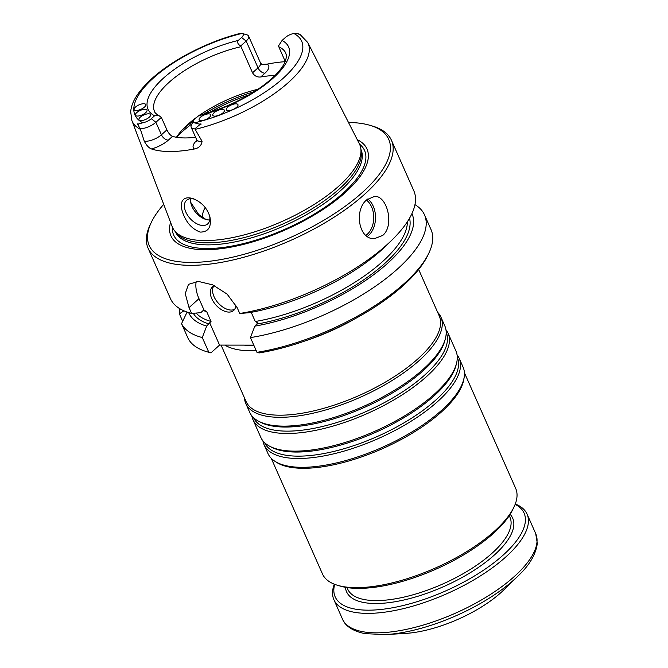 <?xml version="1.0" encoding="UTF-8"?>
<svg xmlns="http://www.w3.org/2000/svg" width="668" height="668" viewBox="0 0 668 668"><rect width="100%" height="100%" fill="white"/><g stroke="black" fill="none" stroke-linecap="round" stroke-linejoin="round"><path stroke-width="1" d="M418.661 269.48L439.252 315.956A105.644 40.255 156.1 0 1 358.983 395.556A105.644 40.255 156.1 0 1 246.091 401.551L221.075 345.097M354.474 319.079A105.644 40.255 156.1 0 1 305.351 340.847M256.253 350.708A105.644 40.255 156.1 0 1 224.857 345.106M149.281 117.201A6.338 2.413 156.1 0 1 143.236 120.282A6.338 2.413 156.1 0 1 138.969 119.764A6.338 2.413 156.1 0 1 143.787 114.988A6.338 2.413 156.1 0 1 150.559 114.629A6.338 2.413 156.1 0 1 149.281 117.201M145.699 112.675A6.338 2.413 156.1 0 1 139.654 115.756A6.338 2.413 156.1 0 1 135.395 115.238A6.338 2.413 156.1 0 1 140.213 110.462A6.338 2.413 156.1 0 1 146.985 110.103A6.338 2.413 156.1 0 1 145.699 112.675M144.472 107.105A6.338 2.413 156.1 0 1 138.418 110.178A6.338 2.413 156.1 0 1 134.159 109.669A6.338 2.413 156.1 0 1 138.977 104.893A6.338 2.413 156.1 0 1 145.749 104.534A6.338 2.413 156.1 0 1 144.472 107.105M140.338 129.291A96.225 36.673 -23.9 0 1 131.855 120.482L130.686 111.756C131.446 103.047 136.431 93.102 151.16 79.233C172.043 59.895 208.132 41.383 240.221 33.408L242.083 33.417A7.941 3.031 156.1 0 1 241.565 37.483L238.292 40.431A76.903 29.308 -23.9 0 0 163.543 78.064A76.903 29.308 -23.9 0 0 154.575 115.773L151.302 118.72A7.941 3.031 156.1 0 1 142.802 122.77L138.318 124.039C137.232 123.663 137.124 123.964 138 124.916L140.23 128.79L144.28 141.207C146.542 145.432 148.931 148.004 151.436 148.939A97.252 37.057 156.1 0 0 194.396 148.989A18.512 7.056 156.1 0 1 196.901 140.313M223.079 112.775A6.338 2.413 156.1 0 1 217.033 115.848A6.338 2.413 156.1 0 1 212.775 115.339A6.338 2.413 156.1 0 1 217.584 110.562A6.338 2.413 156.1 0 1 224.364 110.203A6.338 2.413 156.1 0 1 223.079 112.775M209.468 117.276A6.338 2.413 156.1 0 1 203.423 120.349A6.338 2.413 156.1 0 1 199.164 119.839A6.338 2.413 156.1 0 1 203.974 115.063A6.338 2.413 156.1 0 1 210.754 114.704A6.338 2.413 156.1 0 1 209.468 117.276M236.681 107.214A6.338 2.413 156.1 0 1 230.635 110.287A6.338 2.413 156.1 0 1 226.377 109.777A6.338 2.413 156.1 0 1 231.195 105.001A6.338 2.413 156.1 0 1 237.967 104.642A6.338 2.413 156.1 0 1 236.681 107.214M299.565 34.611L298.003 33.734L293.828 33.483A7.941 3.031 -23.9 0 0 285.328 37.533L282.055 40.481L278.456 46L285.236 61.456M278.723 46.76A71.835 27.371 -23.9 0 1 285.887 53.306C285.912 55.77 287.883 53.064 284.977 62.057C283.483 65.472 280.802 69.28 276.928 73.48C270.824 80.035 262.649 86.481 252.404 92.835C235.545 103.081 217.885 110.496 199.423 115.096L195.064 118.77A7.941 3.031 -23.9 0 0 193.595 120.574A7.941 3.031 -23.9 0 0 194.547 122.837L199.281 124.106C201.744 123.747 201.778 124.039 199.398 124.991L194.856 128.857L202.062 141.282C201.502 145.499 198.947 148.071 194.396 148.989M242.025 33.4L246.859 34.803A12.166 4.634 156.1 0 1 248.621 36.114A12.166 4.634 156.1 0 1 246.158 41.057L240.714 45.958C237.833 44.313 237.031 42.468 238.292 40.431M195.599 137.266A71.835 27.371 156.1 0 1 172.519 136.381C170.423 135.47 168.561 133.291 166.925 129.859L161.339 117.393L155.894 122.294A12.166 4.634 156.1 0 1 140.23 128.79M285.144 61.681A98.096 37.383 -23.9 0 0 267.083 64.136L261.714 64.362M275.007 75.484A71.835 27.371 -23.9 0 0 260.72 76.987L264.92 73.204A18.512 7.056 -23.9 0 0 267.083 64.136M193.595 120.574L191.39 125.1A12.166 4.634 -23.9 0 0 191.173 127.287A12.166 4.634 -23.9 0 0 194.856 128.857M194.588 199.239A15.848 9.536 -132 0 0 191.207 198.705A15.848 9.536 -132 0 0 186.539 200.316A15.848 9.536 -132 0 0 185.854 212.082A15.848 9.536 -132 0 0 207.74 223.88A15.848 9.536 -132 0 0 209.643 215.881M182.13 201.335C180.869 204.425 181.137 208.399 182.94 213.276C186.581 222.987 192.367 229.258 200.291 232.097C208.458 232.021 211.664 226.936 209.911 216.824C207.239 208.316 201.786 202.321 193.57 198.83C187.833 196.901 184.017 197.728 182.13 201.335M174.807 231.053L176.778 233.391A101.503 38.677 -23.9 0 0 247.795 236.597A101.503 38.677 -23.9 0 0 339.561 188.702A101.503 38.677 -23.9 0 0 361.238 151.653L360.829 148.613A102.363 39.003 156.1 0 1 338.968 185.98A102.363 39.003 156.1 0 1 246.425 234.284A102.363 39.003 156.1 0 1 174.807 231.053A102.363 39.003 156.1 0 1 172.177 226.619L131.855 120.482M195.181 129.358A96.225 36.673 -23.9 0 0 307.773 42.535L359.309 143.695A102.363 39.003 156.1 0 1 360.829 148.613M205.143 207.481A71.835 27.371 -23.9 0 0 202.371 217.492M205.894 219.438L198.705 214.495L190.789 202.429M203.097 310.578L200.751 312.691L191.599 313.417L189.027 307.622L198.981 298.663L204.107 310.236L203.097 310.578M188.652 312.582A122.11 46.535 -23.9 0 0 206.679 326.084L209.685 322.811L219.563 345.097L210.904 352.888A130.995 49.916 -23.9 0 1 209.334 352.462L206.921 351.752A133.107 50.726 -23.9 0 0 208.817 352.27L202.287 337.549L206.679 326.084M251.21 312.34L255.268 321.492L257.831 322.869L254.834 326.143L250.442 337.607L256.971 352.328L259.059 352.946A130.995 49.916 -23.9 0 0 427.57 255.752L428.672 253.489A133.107 50.726 -23.9 0 0 431.019 229.583L424.497 214.854A133.107 50.726 -23.9 0 0 414.962 204.65M253.782 345.139L219.563 345.097M189.027 307.622L185.253 293.603L188.485 284.334L198.354 281.42L212.649 284.852L227.112 294.112L237.182 307.681L239.754 313.476L248.897 312.749A122.11 46.535 -23.9 0 0 386.121 245.749L391.999 239.996A133.107 50.726 -23.9 0 0 413.801 190.731L391.448 140.28A133.107 50.726 -23.9 0 0 372.159 125.96L369.746 125.258A130.995 49.916 -23.9 0 0 348.479 122.444M254.834 326.143A122.11 46.535 -23.9 0 0 370.322 277.153A122.11 46.535 -23.9 0 0 411.931 213.643M196.208 281.47A33.809 20.341 -132 0 0 198.981 298.663M208.817 352.27L210.904 352.888M191.599 313.417A133.107 50.726 -23.9 0 1 170.866 299.531L148.062 248.137A133.107 50.726 -23.9 0 0 237.574 258.875A133.107 50.726 -23.9 0 0 364.553 194.33A133.107 50.726 -23.9 0 0 391.448 140.28M206.921 351.752A133.107 50.726 -23.9 0 1 188.084 338.384L181.554 323.663L187.098 312.073M183.892 310.812L179.383 313.851L182.673 321.275M209.685 322.811L211.038 321.442L206.679 311.614L204.55 310.361M235.812 304.925A15.848 9.536 48 0 1 233.658 310.47A15.848 9.536 48 0 1 228.99 312.09A15.848 9.536 48 0 1 213.585 301.978A15.848 9.536 48 0 1 212.457 286.914A15.848 9.536 48 0 1 214.528 285.712M260.72 76.987C257.188 77.363 254.458 75.96 252.537 72.787L240.714 45.958M209.769 219.947A15.848 9.536 48 0 1 204.926 219.121A15.848 9.536 48 0 1 190.981 203.623A15.848 9.536 48 0 1 190.664 198.722M154.575 115.773L158.967 115.631L161.339 117.393M234.652 309.309A15.848 9.536 48 0 1 231.253 310.061A15.848 9.536 48 0 1 216.549 300.976A15.848 9.536 48 0 1 213.718 286.054M170.565 222.377A107.214 40.857 -23.9 0 0 228.514 247.577A107.214 40.857 -23.9 0 0 345.323 192.518A107.214 40.857 -23.9 0 0 357.246 139.654M163.71 204.324A130.995 49.916 -23.9 0 0 151.511 221.968A130.995 49.916 -23.9 0 0 213.284 260.779A130.995 49.916 -23.9 0 0 362.256 192.543A130.995 49.916 -23.9 0 0 369.746 125.258M151.511 221.968L150.409 224.231A133.107 50.726 -23.9 0 0 148.062 248.137M239.754 313.476A133.107 50.726 -23.9 0 0 386.906 244.772A133.107 50.726 -23.9 0 0 391.999 239.996M366.932 199.682C353.915 209.618 358.449 239.787 374.464 238.66L382.756 235.403C394.813 225.483 387.056 195.298 374.523 196.409L366.932 199.682M179.951 308.791A133.107 50.726 -23.9 0 0 179.383 313.851M181.554 323.663A133.107 50.726 -23.9 0 0 202.287 337.549M250.442 337.607A133.107 50.726 -23.9 0 0 377.487 284.827A133.107 50.726 -23.9 0 0 424.497 214.854M256.971 352.328A133.107 50.726 -23.9 0 0 428.672 253.489M257.931 89.27A71.835 27.371 -23.9 0 0 199.957 114.963M196.851 117.159A71.835 27.371 -23.9 0 0 184.986 127.087A71.835 27.371 -23.9 0 0 176.469 137.274A84.51 32.206 -23.9 0 1 192.033 123.789M244.463 397.886A106.696 40.656 -23.9 0 0 245.807 403.53A106.696 40.656 -23.9 0 0 317.559 412.139A106.696 40.656 -23.9 0 0 419.345 360.394A106.696 40.656 -23.9 0 0 440.905 317.075A106.696 40.656 -23.9 0 0 437.632 312.282M245.807 403.53L249.715 412.356A106.696 40.656 -23.9 0 0 258.625 421.241A106.696 40.656 -23.9 0 0 423.253 369.22A106.696 40.656 -23.9 0 0 445.422 338.467A106.696 40.656 -23.9 0 0 444.813 325.901L440.905 317.075M251.828 415.822A106.696 40.656 -23.9 0 0 252.98 419.704A106.696 40.656 -23.9 0 0 324.731 428.313A106.696 40.656 -23.9 0 0 426.518 376.577A106.696 40.656 -23.9 0 0 448.078 333.248A106.696 40.656 -23.9 0 0 445.965 329.783M252.98 419.704L260.796 437.356A106.696 40.656 -23.9 0 0 269.705 446.249A106.696 40.656 -23.9 0 0 434.334 394.22A106.696 40.656 -23.9 0 0 456.503 363.467A106.696 40.656 -23.9 0 0 455.893 350.9L448.078 333.248M262.908 440.822A106.696 40.656 -23.9 0 0 264.06 444.713A106.696 40.656 -23.9 0 0 335.812 453.321A106.696 40.656 -23.9 0 0 437.598 401.577A106.696 40.656 -23.9 0 0 459.158 358.257A106.696 40.656 -23.9 0 0 457.046 354.791M264.06 444.713L267.968 453.539A106.696 40.656 -23.9 0 0 274.69 461.137A106.696 40.656 -23.9 0 0 441.506 410.402A106.696 40.656 -23.9 0 0 464.185 377.169A106.696 40.656 -23.9 0 0 463.066 367.083L459.158 358.257M274.69 461.137L276.276 462.181A105.644 40.255 -23.9 0 0 441.439 411.947A105.644 40.255 -23.9 0 0 463.893 379.04L464.185 377.169M271.241 458.323L322.51 574.012A105.644 40.255 -23.9 0 0 337.816 585.377A105.644 40.255 -23.9 0 0 494.328 531.302A105.644 40.255 -23.9 0 0 513.817 507.388A105.644 40.255 -23.9 0 0 515.679 488.417L464.41 372.727M501.017 592.541A76.903 29.308 -23.9 0 0 503.956 589.777L518.176 575.858A103.532 39.454 156.1 0 1 514.218 579.573A103.532 39.454 156.1 0 1 385.611 634.6L405.476 633.414A76.903 29.308 -23.9 0 0 501.017 592.541M515.287 503.973A105.644 40.255 156.1 0 1 527.077 514.135A105.644 40.255 156.1 0 1 446.8 593.735A105.644 40.255 156.1 0 1 333.908 599.73A105.644 40.255 156.1 0 1 334.292 584.174M515.145 504.34A103.315 39.37 156.1 0 1 445.573 590.963A103.315 39.37 156.1 0 1 334.668 584.325M337.816 585.377L340.48 586.153A103.315 39.37 -23.9 0 0 493.543 533.273A103.315 39.37 -23.9 0 0 512.598 509.876L513.817 507.388M243.853 345.131A104.166 39.696 -23.9 0 0 253.848 345.298M242.083 33.417A91.165 34.736 -23.9 0 0 153.389 78.047A91.165 34.736 -23.9 0 0 142.802 122.77M194.547 122.837A91.165 34.736 -23.9 0 0 283.24 78.206A91.165 34.736 -23.9 0 0 293.828 33.483M198.338 115.831A76.903 29.308 -23.9 0 0 273.087 78.198A76.903 29.308 -23.9 0 0 282.055 40.481M252.537 72.787L258.032 67.844L246.158 41.057L241.565 37.483M264.92 73.204A6.338 3.816 -132 0 1 258.032 67.844A12.166 4.634 -23.9 0 0 260.487 62.901L248.621 36.114M172.519 136.381L168.319 140.163A6.338 3.816 48 0 1 161.431 134.794A12.166 4.634 156.1 0 1 144.28 141.207M166.925 129.859L161.431 134.794L155.894 122.294L151.302 118.72M168.319 140.163A18.512 7.056 156.1 0 1 151.436 148.939M202.062 141.282A12.166 4.634 156.1 0 1 196.718 139.787L191.173 127.287M138.318 124.039L138 124.916M199.281 124.106L199.398 124.991M299.189 34.193L300.007 34.435M193.261 313.292A118.319 45.09 -23.9 0 0 209.026 323.972M257.18 324.03A118.319 45.09 -23.9 0 0 409.542 218.227M203.172 310.511A116.207 44.28 -23.9 0 0 206.679 311.614M255.268 321.492A116.207 44.28 -23.9 0 0 407.38 221.751M196.167 313.058A116.207 44.28 -23.9 0 0 211.038 321.442M248.98 94.889A84.51 32.206 -23.9 0 0 210.136 112.107M172.369 227.095A104.383 39.779 -23.9 0 0 234.785 245.515A104.383 39.779 -23.9 0 0 343.461 192.852A104.383 39.779 -23.9 0 0 359.534 144.154M175.35 231.696L175.375 231.763A101.503 38.677 -23.9 0 0 243.636 239.946A101.503 38.677 -23.9 0 0 340.463 190.731A101.503 38.677 -23.9 0 0 360.971 149.515L360.937 149.448M366.49 200.099A19.865 13.944 -89.9 0 1 373.738 217.96A19.865 13.944 -89.9 0 1 365.922 235.361M367.792 198.964A21.125 14.83 -89.9 0 1 375.525 217.885A21.125 14.83 -89.9 0 1 367.325 236.422M240.989 46.71A71.835 27.371 -23.9 0 0 154.533 111.514C154.767 112.675 156.245 114.044 158.959 115.631M254.299 91.65A83.249 31.722 -23.9 0 0 204.157 113.869M193.378 121.017A83.249 31.722 -23.9 0 0 182.205 129.951M258.625 421.241L260.462 422.209A105.352 40.147 -23.9 0 0 423.019 370.849A105.352 40.147 -23.9 0 0 444.905 340.48L445.422 338.467M253.564 417.7A105.352 40.147 -23.9 0 0 324.548 425.975A105.352 40.147 -23.9 0 0 424.831 374.94A105.352 40.147 -23.9 0 0 446.191 332.338M269.705 446.249L271.542 447.218A105.352 40.147 -23.9 0 0 434.1 395.848A105.352 40.147 -23.9 0 0 455.977 365.488L456.503 363.467M264.645 442.709A105.352 40.147 -23.9 0 0 335.628 450.983A105.352 40.147 -23.9 0 0 435.912 399.948A105.352 40.147 -23.9 0 0 457.271 357.338M518.176 575.858C529.473 565.186 535.853 554.373 537.314 543.41L535.694 533.59A105.644 40.255 156.1 0 1 455.426 613.191A105.644 40.255 156.1 0 1 342.525 619.186L333.908 599.73M510.127 514.327A90.848 34.619 156.1 0 1 443.644 586.621A90.848 34.619 156.1 0 1 345.439 587.306M509.266 515.663L509.96 517.232A88.735 33.817 156.1 0 1 492.032 553.254A88.735 33.817 156.1 0 1 407.371 596.29A88.735 33.817 156.1 0 1 347.702 589.134L347.001 587.564M260.487 62.901L261.881 64.445L261.104 64.312M196.926 141.85L196.718 139.787M298.003 33.734L299.849 34.268L307.773 42.535M535.694 533.59L527.077 514.135M342.525 619.186C344.554 624.396 350.675 630.809 364.978 633.631L385.611 634.6"/></g></svg>
